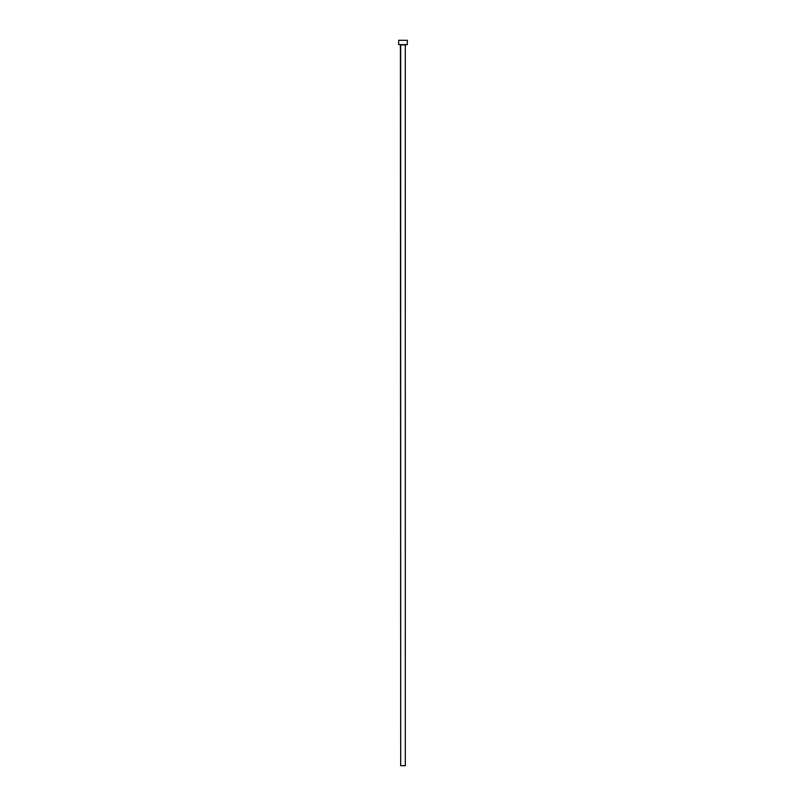<?xml version="1.0" encoding="UTF-8"?>
<svg xmlns="http://www.w3.org/2000/svg" width="806" height="806" viewBox="0 0 806 806"><rect width="100%" height="100%" fill="white"/><g stroke="black" fill="none" stroke-linecap="round" stroke-linejoin="round"><path stroke-width="0.6" stroke-dasharray="4.03 3.02" d="M405.599 44.622L398.678 44.622L405.599 44.622M400.693 44.914L405.307 44.914L400.693 44.914M398.678 40.3L407.322 40.3L398.678 40.3M405.307 765.7L400.693 765.7L405.307 765.7"/><path stroke-width="1.21" d="M405.307 44.914L400.693 44.914L400.693 765.7L405.307 765.7L405.307 44.914L405.307 765.7L400.693 765.7L400.401 44.622L405.307 44.914M398.678 40.3L398.678 44.622L407.322 44.622L407.322 40.3L398.678 40.3L398.678 44.622L407.322 44.622L407.322 40.3L398.678 40.3"/></g></svg>
